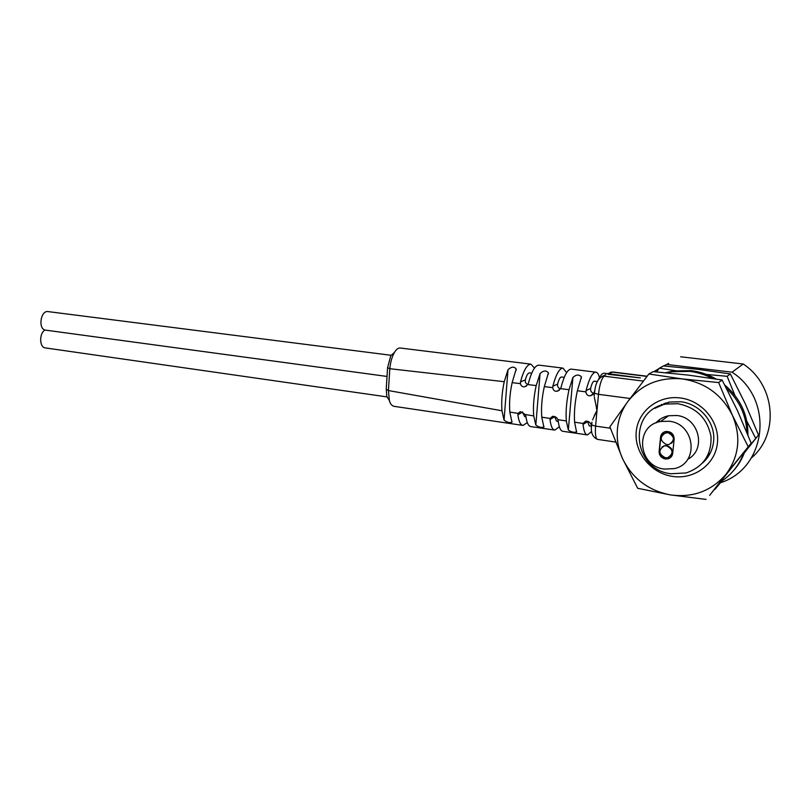 <?xml version="1.0" encoding="UTF-8"?>
<svg xmlns="http://www.w3.org/2000/svg" width="811" height="811" viewBox="0 0 811 811"><rect width="100%" height="100%" fill="white"/><g stroke="black" fill="none" stroke-linecap="round" stroke-linejoin="round"><path stroke-width="1.22" d="M672.694 453.42C672.268 456.228 670.667 458.043 667.889 458.854L665.233 458.965C661.168 457.951 659.13 455.427 659.13 451.403L660.559 437.078C661.006 434.159 662.688 432.314 665.598 431.533C670.95 431.29 673.809 433.784 674.164 439.035L672.694 453.42M663.114 432.628L660.833 436.865L659.394 451.18C659.404 455.204 661.441 457.718 665.496 458.732L668.152 458.631L670.727 457.353M669.045 421.233L660.63 421.477C634.486 425.542 637.659 466.183 664.209 469.072L674.235 468.626C699.518 463.618 695.23 423.565 669.045 421.233M687.728 459.3C706.939 449.487 698.93 417.422 676.769 415.496L668.548 415.749C663.469 416.824 659.252 419.226 655.886 422.947M670.819 473.746C631.759 469.397 627.562 409.707 666.226 404.04L677.976 403.726C696.426 407.507 707.435 418.456 711.014 436.551C711.642 454.809 703.34 466.943 686.116 472.955L670.819 473.746M659.363 421.771L659.444 419.723M664.777 404.354L665.861 402.844M710.213 453.156L708.469 453.947M720.553 482.717C766.77 468.089 774.657 399.681 732.069 372.188L666.774 364.453L663.418 365.954L697.48 369.269L730.346 373.932L745.228 403.645L758.498 434.99L744.305 452.933M663.297 366.014L653.848 371.681M594.331 397.278L597.028 410.265L592.598 419.834M591.493 426.221L589.273 425.907L587.63 421.69L583.038 424.396L583.089 423.464L585.593 421.183C588.188 420.98 590.063 422.136 591.219 424.67L591.554 426.829M594.929 390.04L594.088 392.919L590.58 395.768C587.863 396.032 586.302 394.734 585.907 391.865L586.039 390.689L590.621 388.368C590.317 391.024 591.412 392.666 593.895 393.284M572.921 377.429C576.297 374.449 579.125 374.297 581.426 376.963L577.371 390.77C574.877 402.124 573.955 412.596 574.604 422.196L576.56 432.01C573.803 432.668 571.066 432.01 568.339 430.033L572.921 377.429L569.028 389.706C566.544 400.979 565.642 411.39 566.311 420.95L568.339 430.033M597.535 439.39C592.435 437.129 590.479 432.324 591.675 424.974L591.908 422.318M594.139 415.992L597.008 410.254L596.379 408.105M643.326 381.089L604.195 376.192C601.539 378.413 599.633 384.455 598.488 394.318L594.534 393.284C595.142 384.211 597.859 378.514 602.685 376.213L601.924 376.466M608.017 374.307L640.396 377.926L607.632 373.638M604.408 373.242L604.165 373.212C602.451 373.131 600.616 375.118 598.67 379.163M666.774 364.453L668.629 363.419M751.331 458.012C779.543 434.28 775.519 385.225 743.211 364.007L732.069 372.188M680.611 356.789L743.211 364.007M554.785 416.611L550.01 419.571L550.091 418.456L552.504 416.367C554.927 416.185 556.721 417.29 557.907 419.662L558.181 420.777C559.012 427.509 560.594 431.026 562.915 431.31L587.458 434.919L591.716 431.482M583.038 424.396C583.788 431.178 585.268 434.686 587.458 434.919M599.471 377.591C598.599 374.135 597.393 372.33 595.852 372.178C592.517 372.279 589.242 378.453 586.039 390.689M595.852 372.178L571.147 369.117C567.619 369.248 564.253 375.331 561.05 387.354L560.563 388.641L557.157 391.267C554.653 391.5 553.163 390.294 552.697 387.648L552.828 386.249L557.603 384.079C557.269 386.523 558.221 388.124 560.442 388.854M540.085 373.496C543.461 370.445 546.239 370.242 548.429 372.888L544.323 386.604C541.9 397.593 541.049 407.771 541.768 417.168L543.887 427.113C541.261 427.823 538.575 427.133 535.818 425.055L540.085 373.496L536.193 385.59C533.8 396.467 532.969 406.564 533.699 415.891L535.818 425.055M522.7 411.947L517.884 414.816L518.047 413.387L520.327 411.613L525.406 414.573L525.832 416.002C526.714 422.683 528.387 426.211 530.87 426.586L554.836 430.114L559.337 426.748M550.01 419.571C550.862 426.292 552.463 429.81 554.836 430.114M566.646 372.614L562.996 368.113C559.418 368.255 556.022 374.307 552.828 386.249M562.996 368.113L538.839 365.122C535.088 365.335 531.641 371.286 528.508 382.964L527.839 384.566L524.666 386.817C522.416 387.019 520.997 385.965 520.419 383.654L520.52 381.88L525.346 379.883C525.001 382.184 525.832 383.735 527.86 384.526M507.99 369.786C511.386 366.582 514.123 366.319 516.181 369.005L512.136 382.65C509.876 393.142 509.095 402.945 509.815 412.059L511.964 422.237C509.561 423.078 506.926 422.349 504.057 420.047L507.99 369.786L504.229 381.697C502.019 392.048 501.259 401.739 501.968 410.761L504.057 420.047M534.51 368.052L530.87 364.139L400.097 348C398.12 347.899 396.184 349.47 394.288 352.724C391.956 356.85 390.456 362.182 389.797 368.711L388.439 390.567L389.341 400.32C390.01 403.523 391.52 405.52 393.872 406.301L522.983 425.42L527.302 422.612M517.884 414.816C518.766 421.487 520.459 425.025 522.983 425.42M530.87 364.139C527.069 364.372 523.612 370.292 520.52 381.88M504.229 381.697L389.797 368.711L387.567 367.667L386.239 389.168L388.439 390.567L501.968 410.761M386.239 389.168L386.837 396.498L389.422 400.614M394.511 352.339L390.77 355.765L387.567 367.667M386.948 396.893L45.416 347.919C39.354 347.676 38.989 333.28 44.99 330.057L386.969 376.436M44.99 330.057C37.914 328.252 40.864 310.278 48.011 311.586L391.054 355.279M525.346 379.883C526.542 375.341 527.91 373.019 529.431 372.908L531.702 373.202M525.933 416.824L524.717 416.651L522.71 412.475M557.603 384.079C558.779 379.477 560.077 377.125 561.496 376.993L564.243 377.348M558.262 421.456L556.63 421.223L554.795 417.036M590.621 388.368C591.766 383.715 592.993 381.322 594.311 381.18L597.291 381.555M661.999 446.973L664.523 445.705L666.824 445.614C672.613 447.966 673.789 451.524 670.342 456.309M663.439 433.723L668.152 432.456C674.022 434.838 675.157 438.437 671.569 443.252M666.561 445.837L664.26 445.918C658.137 450.095 658.502 454.048 665.355 457.769L667.757 457.678C673.809 453.45 673.404 449.507 666.561 445.837M667.889 432.658L665.689 432.729C659.444 436.906 659.779 440.88 666.683 444.641L668.984 444.55C675.157 440.332 674.793 436.369 667.889 432.658M705.864 459.675L704.435 460.81M657.174 407.051L658.552 405.895M648.861 373.993L653.139 371.631L688.265 375.098L722.094 380.004L737.493 410.711L751.179 443.161L709.645 495.379L725.957 474.313C739.156 456.39 741.315 436.734 732.434 415.333C721.912 394.622 705.175 382.478 682.244 378.909L648.861 373.993L627.917 401.435L609.882 426.839L622.483 458.479C632.195 478.348 648.161 490.483 670.373 494.903C692.939 497.903 711.46 491.04 725.957 474.313L751.179 443.161M748.117 446.567L732.434 415.333L718.647 382.549L722.094 380.004M718.647 382.549L682.244 378.909C659.363 376.973 641.258 384.485 627.917 401.435C621.936 409.656 618.448 418.831 617.445 428.958C616.553 439.106 618.235 448.939 622.483 458.479L637.699 488.293L670.373 494.903L706.087 499.414M672.268 476.361C650.716 473.097 634.111 452.285 636.24 431.655C638.054 410.974 658.42 395.028 680.297 397.958C702.194 400.573 719.894 421.973 717.4 443.262C715.241 464.591 693.78 479.94 672.268 476.361M702.661 462.929C708.905 457.272 712.534 450.227 713.558 441.792C716.012 423.058 700.136 403.837 680.774 401.749L669.136 402.063L654.751 408.369M733.57 470.573C738.699 464.825 742.521 458.296 745.015 450.967M747.935 434.98C748.147 415.11 740.423 398.465 724.76 385.012M716.123 379.031C708.256 374.51 699.873 371.702 690.992 370.617L673.353 370.962L665.679 372.705M720.3 482.069C731.563 474.851 739.429 464.956 743.9 452.366M746.951 432.557C746.242 415.354 739.429 400.614 726.504 388.327M712.453 378.453C705.256 374.712 697.693 372.361 689.745 371.387L672.035 371.732L666.794 372.807M709.422 454.626L707.75 455.488M656.677 422.632L656.707 422.075M663.094 404.78L664.25 403.361M675.411 370.668L659.394 368.174L656.474 371.904M663.398 365.954L659.394 368.174M734.918 395.423L727.122 376.304L730.346 373.932M727.122 376.304L706.543 374.459M744.711 451.839L758.498 434.99M755.639 438.183L746.799 421.142M714.41 489.438L721.08 481.562M721.922 481.004L714.836 489.479M661.746 404.324L660.489 405.632M706.452 457.85L708.013 456.867M610.379 428.238L595.588 426.12L598.488 394.318L630.096 398.485M591.918 422.196L591.675 424.974L595.588 426.12C595.01 434.22 595.69 438.65 597.626 439.4L615.549 442.046M594.088 392.919L594.281 396.103M577.371 390.77L585.907 391.865M583.089 423.464L574.604 422.196M608.676 373.983L612.406 372.148L646.965 376.416M607.865 373.678L612.974 372.026L610.926 372.178L608.027 373.749M566.311 420.95L557.907 419.662M560.563 388.641L569.028 389.706M544.323 386.604L552.697 387.648M550.091 418.456L541.768 417.168M533.699 415.891L525.406 414.573M527.839 384.566L536.193 385.59M512.136 382.65L520.419 383.654M518.047 413.387L509.815 412.059M660.63 421.477L668.548 415.749M666.226 404.04L669.136 402.063M607.733 373.648L604.165 373.212M602.685 376.213L605.847 374.672M612.974 372.026L647.107 376.233M557.157 391.267L559.235 390.284M524.666 386.817L526.491 386.036M386.837 396.498L389.341 400.32M390.77 355.765L394.278 352.724M511.964 422.237L512.025 421.517M516.08 370.353L516.181 369.005M543.887 427.113L543.938 426.434M548.307 374.236L548.429 372.888M576.56 432.01L576.621 431.34M581.305 378.331L581.426 376.963M590.58 395.768L592.932 394.531M673.353 370.962L672.035 371.732"/></g></svg>
